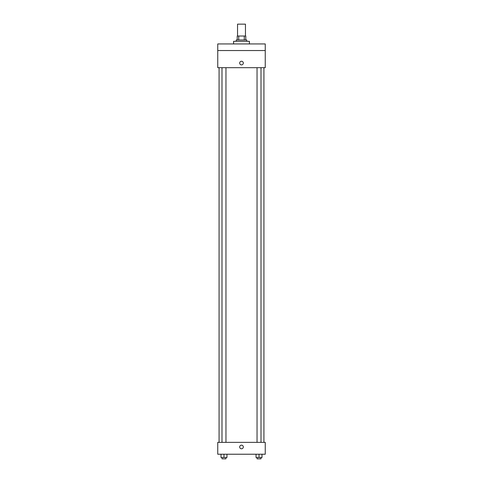 <?xml version="1.0" encoding="UTF-8"?>
<svg xmlns="http://www.w3.org/2000/svg" width="483" height="483" viewBox="0 0 483 483"><rect width="100%" height="100%" fill="white"/><g stroke="black" fill="none" stroke-linecap="round" stroke-linejoin="round"><path stroke-width="0.72" d="M245.461 36.026L245.461 24.15L237.539 24.15L237.539 36.026M238.723 39.98L238.723 36.026L237.213 36.026L237.213 39.98L237.213 36.026M238.723 36.026L245.787 36.026L245.787 39.98M244.277 39.98L244.277 36.026M236.223 41.303L236.223 39.98L246.777 39.98L246.777 41.303M249.415 43.941L249.415 41.303L233.585 41.303L233.585 43.941M217.755 43.941L265.245 43.941L265.245 50.534L217.755 50.534L217.755 43.941M265.245 50.534L265.245 67.686L217.755 67.686L217.755 50.534M241.5 64.885A1.811 1.811 0 0 1 239.93 62.162A1.811 1.811 0 0 1 243.07 62.162A1.811 1.811 0 0 1 241.5 64.885M217.755 442.362L265.245 442.362L265.245 454.231L217.755 454.231L217.755 442.362M241.5 448.792A1.811 1.811 0 0 1 239.93 446.069A1.811 1.811 0 0 1 243.07 446.069A1.811 1.811 0 0 1 241.5 448.792M256.05 454.231L256.05 457.528L261.991 457.528L261.991 454.231L261.991 457.528M259.021 457.528L259.021 454.231M261.001 457.528L261.001 458.85L257.041 458.85L257.041 457.528M221.009 454.231L221.009 457.528L226.95 457.528L226.95 454.231L226.95 457.528M223.979 457.528L223.979 454.231M225.959 457.528L225.959 458.85L221.999 458.85L221.999 457.528M263.929 442.362L263.929 67.686M219.071 442.362L219.071 67.686M257.041 67.686L257.041 442.362M261.001 67.686L261.001 442.362M225.959 442.362L225.959 67.686M221.999 442.362L221.999 67.686"/></g></svg>
